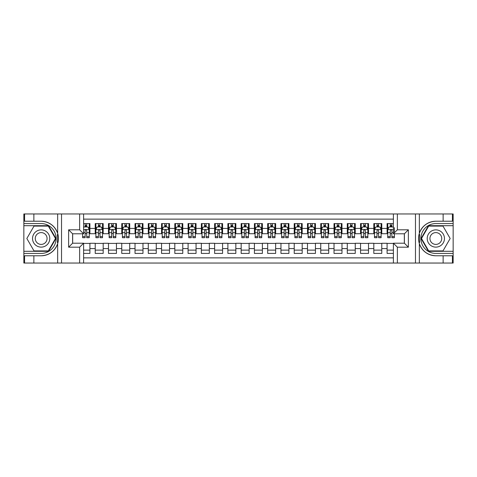 <?xml version="1.0" encoding="UTF-8"?>
<svg xmlns="http://www.w3.org/2000/svg" width="477" height="477" viewBox="0 0 477 477"><rect width="100%" height="100%" fill="white"/><g stroke="black" fill="none" stroke-linecap="round" stroke-linejoin="round"><path stroke-width="0.72" d="M83.612 263.042L393.388 263.042L393.388 243.21L404.395 243.21L404.395 233.79L393.388 233.79L393.388 213.958L83.612 213.958L83.612 233.79L72.605 233.79L72.605 243.21L83.612 243.21L83.612 263.042L33.867 263.042L33.867 255.779L41.165 255.779A17.279 17.279 0 0 0 57.663 243.634C58.677 240.211 58.677 236.795 57.663 233.366A17.279 17.279 0 0 0 41.165 221.221L33.867 221.221L33.867 213.958L23.85 213.958L23.85 251.301L48.553 251.301L55.946 238.5L48.553 225.699L23.85 225.699M393.388 223.576L387.085 223.576L387.085 228.417L381.779 228.417L381.779 233.724L387.085 233.724L387.085 228.417M381.779 228.417L381.779 223.576L373.819 223.576L373.819 228.417L368.512 228.417L368.512 233.724L373.819 233.724L373.819 228.417M368.512 228.417L368.512 223.576L360.552 223.576L360.552 228.417L355.246 228.417L355.246 233.724L360.552 233.724L360.552 228.417M355.246 228.417L355.246 223.576L347.286 223.576L347.286 228.417L341.979 228.417L341.979 233.724L347.286 233.724L347.286 228.417M341.979 228.417L341.979 223.576L334.019 223.576L334.019 228.417L328.713 228.417L328.713 233.724L334.019 233.724L334.019 228.417M328.713 228.417L328.713 223.576L320.753 223.576L320.753 228.417L315.446 228.417L315.446 233.724L320.753 233.724L320.753 228.417M315.446 228.417L315.446 223.576L307.486 223.576L307.486 228.417L302.179 228.417L302.179 233.724L307.486 233.724L307.486 228.417M302.179 228.417L302.179 223.576L294.22 223.576L294.22 228.417L288.913 228.417L288.913 233.724L294.22 233.724L294.22 228.417M288.913 228.417L288.913 223.576L280.953 223.576L280.953 228.417L275.646 228.417L275.646 233.724L280.953 233.724L280.953 228.417M275.646 228.417L275.646 223.576L267.686 223.576L267.686 228.417L262.38 228.417L262.38 233.724L267.686 233.724L267.686 228.417M262.38 228.417L262.38 223.576L254.42 223.576L254.42 228.417L249.113 228.417L249.113 233.724L254.42 233.724L254.42 228.417M249.113 228.417L249.113 223.576L241.153 223.576L241.153 228.417L235.847 228.417L235.847 233.724L241.153 233.724L241.153 228.417M235.847 228.417L235.847 223.576L227.887 223.576L227.887 228.417L222.58 228.417L222.58 233.724L227.887 233.724L227.887 228.417M222.58 228.417L222.58 223.576L214.62 223.576L214.62 228.417L209.314 228.417L209.314 233.724L214.62 233.724L214.62 228.417M209.314 228.417L209.314 223.576L201.354 223.576L201.354 228.417L196.047 228.417L196.047 233.724L201.354 233.724L201.354 228.417M196.047 228.417L196.047 223.576L188.087 223.576L188.087 228.417L182.78 228.417L182.78 233.724L188.087 233.724L188.087 228.417M182.78 228.417L182.78 223.576L174.82 223.576L174.82 228.417L169.514 228.417L169.514 233.724L174.82 233.724L174.82 228.417M169.514 228.417L169.514 223.576L161.554 223.576L161.554 228.417L156.247 228.417L156.247 233.724L161.554 233.724L161.554 228.417M156.247 228.417L156.247 223.576L148.287 223.576L148.287 228.417L142.981 228.417L142.981 233.724L148.287 233.724L148.287 228.417M142.981 228.417L142.981 223.576L135.021 223.576L135.021 228.417L129.714 228.417L129.714 233.724L135.021 233.724L135.021 228.417M129.714 228.417L129.714 223.576L121.754 223.576L121.754 228.417L116.448 228.417L116.448 233.724L121.754 233.724L121.754 228.417M116.448 228.417L116.448 223.576L108.488 223.576L108.488 228.417L103.181 228.417L103.181 233.724L108.488 233.724L108.488 228.417M103.181 228.417L103.181 223.576L95.221 223.576L95.221 233.724L89.915 233.724L89.915 223.576L83.612 223.576M83.612 253.424L89.915 253.424L89.915 243.276L95.221 243.276L95.221 253.424L103.181 253.424L103.181 243.276L108.488 243.276L108.488 248.583L103.181 248.583M108.488 248.583L108.488 253.424L116.448 253.424L116.448 243.276L121.754 243.276L121.754 248.583L116.448 248.583M121.754 248.583L121.754 253.424L129.714 253.424L129.714 243.276L135.021 243.276L135.021 248.583L129.714 248.583M135.021 248.583L135.021 253.424L142.981 253.424L142.981 243.276L148.287 243.276L148.287 248.583L142.981 248.583M148.287 248.583L148.287 253.424L156.247 253.424L156.247 243.276L161.554 243.276L161.554 248.583L156.247 248.583M161.554 248.583L161.554 253.424L169.514 253.424L169.514 243.276L174.82 243.276L174.82 248.583L169.514 248.583M174.82 248.583L174.82 253.424L182.78 253.424L182.78 243.276L188.087 243.276L188.087 248.583L182.78 248.583M188.087 248.583L188.087 253.424L196.047 253.424L196.047 243.276L201.354 243.276L201.354 248.583L196.047 248.583M201.354 248.583L201.354 253.424L209.314 253.424L209.314 243.276L214.62 243.276L214.62 248.583L209.314 248.583M214.62 248.583L214.62 253.424L222.58 253.424L222.58 243.276L227.887 243.276L227.887 248.583L222.58 248.583M227.887 248.583L227.887 253.424L235.847 253.424L235.847 243.276L241.153 243.276L241.153 248.583L235.847 248.583M241.153 248.583L241.153 253.424L249.113 253.424L249.113 243.276L254.42 243.276L254.42 248.583L249.113 248.583M254.42 248.583L254.42 253.424L262.38 253.424L262.38 243.276L267.686 243.276L267.686 248.583L262.38 248.583M267.686 248.583L267.686 253.424L275.646 253.424L275.646 243.276L280.953 243.276L280.953 248.583L275.646 248.583M280.953 248.583L280.953 253.424L288.913 253.424L288.913 243.276L294.22 243.276L294.22 248.583L288.913 248.583M294.22 248.583L294.22 253.424L302.179 253.424L302.179 243.276L307.486 243.276L307.486 248.583L302.179 248.583M307.486 248.583L307.486 253.424L315.446 253.424L315.446 243.276L320.753 243.276L320.753 248.583L315.446 248.583M320.753 248.583L320.753 253.424L328.713 253.424L328.713 243.276L334.019 243.276L334.019 248.583L328.713 248.583M334.019 248.583L334.019 253.424L341.979 253.424L341.979 243.276L347.286 243.276L347.286 248.583L341.979 248.583M347.286 248.583L347.286 253.424L355.246 253.424L355.246 243.276L360.552 243.276L360.552 248.583L355.246 248.583M360.552 248.583L360.552 253.424L368.512 253.424L368.512 243.276L373.819 243.276L373.819 248.583L368.512 248.583M373.819 248.583L373.819 253.424L381.779 253.424L381.779 243.276L387.085 243.276L387.085 248.583L381.779 248.583M393.388 219.134L83.612 219.134M83.612 257.866L393.388 257.866M387.085 248.583L387.085 253.424L393.388 253.424M72.671 233.79L72.671 243.21M404.329 243.21L404.329 233.79M85.139 226.891L86.731 226.891M89.253 226.891L89.915 226.891M85.139 233.593L86.731 233.593M89.253 233.593L89.915 233.593M83.612 243.407L89.915 243.407M83.612 250.109L89.915 250.109M95.221 233.593L95.889 233.593M98.405 233.593L99.997 233.593M102.519 233.593L103.181 233.593M95.221 226.891L95.889 226.891M98.405 226.891L99.997 226.891M102.519 226.891L103.181 226.891M95.221 243.407L103.181 243.407M95.221 250.109L103.181 250.109M108.488 243.407L116.448 243.407M108.488 250.109L116.448 250.109M108.488 226.891L109.155 226.891M111.672 226.891L113.264 226.891M115.786 226.891L116.448 226.891M108.488 233.593L109.155 233.593M111.672 233.593L113.264 233.593M115.786 233.593L116.448 233.593M121.754 243.407L129.714 243.407M121.754 250.109L129.714 250.109M121.754 226.891L122.422 226.891M124.938 226.891L126.53 226.891M129.052 226.891L129.714 226.891M121.754 233.593L122.422 233.593M124.938 233.593L126.53 233.593M129.052 233.593L129.714 233.593M135.021 243.407L142.981 243.407M135.021 250.109L142.981 250.109M135.021 226.891L135.683 226.891M138.205 226.891L139.797 226.891M142.319 226.891L142.981 226.891M135.021 233.593L135.683 233.593M138.205 233.593L139.797 233.593M142.319 233.593L142.981 233.593M148.287 243.407L156.247 243.407M148.287 250.109L156.247 250.109M148.287 226.891L148.949 226.891M151.471 226.891L153.063 226.891M155.585 226.891L156.247 226.891M148.287 233.593L148.949 233.593M151.471 233.593L153.063 233.593M155.585 233.593L156.247 233.593M161.554 243.407L169.514 243.407M161.554 250.109L169.514 250.109M161.554 226.891L162.216 226.891M164.738 226.891L166.33 226.891M168.852 226.891L169.514 226.891M161.554 233.593L162.216 233.593M164.738 233.593L166.33 233.593M168.852 233.593L169.514 233.593M174.82 243.407L182.78 243.407M174.82 250.109L182.78 250.109M174.82 226.891L175.482 226.891M178.004 226.891L179.596 226.891M182.119 226.891L182.78 226.891M174.82 233.593L175.482 233.593M178.004 233.593L179.596 233.593M182.119 233.593L182.78 233.593M188.087 243.407L196.047 243.407M188.087 250.109L196.047 250.109M188.087 226.891L188.749 226.891M191.271 226.891L192.863 226.891M195.385 226.891L196.047 226.891M188.087 233.593L188.749 233.593M191.271 233.593L192.863 233.593M195.385 233.593L196.047 233.593M201.354 243.407L209.314 243.407M201.354 250.109L209.314 250.109M201.354 226.891L202.015 226.891M204.538 226.891L206.13 226.891M208.652 226.891L209.314 226.891M201.354 233.593L202.015 233.593M204.538 233.593L206.13 233.593M208.652 233.593L209.314 233.593M214.62 243.407L222.58 243.407M214.62 250.109L222.58 250.109M214.62 226.891L215.282 226.891M217.804 226.891L219.396 226.891M221.918 226.891L222.58 226.891M214.62 233.593L215.282 233.593M217.804 233.593L219.396 233.593M221.918 233.593L222.58 233.593M227.887 243.407L235.847 243.407M227.887 250.109L235.847 250.109M227.887 226.891L228.549 226.891M231.071 226.891L232.663 226.891M235.185 226.891L235.847 226.891M227.887 233.593L228.549 233.593M231.071 233.593L232.663 233.593M235.185 233.593L235.847 233.593M241.153 243.407L249.113 243.407M241.153 250.109L249.113 250.109M241.153 226.891L241.815 226.891M244.337 226.891L245.929 226.891M248.451 226.891L249.113 226.891M241.153 233.593L241.815 233.593M244.337 233.593L245.929 233.593M248.451 233.593L249.113 233.593M254.42 243.407L262.38 243.407M254.42 250.109L262.38 250.109M254.42 226.891L255.082 226.891M257.604 226.891L259.196 226.891M261.718 226.891L262.38 226.891M254.42 233.593L255.082 233.593M257.604 233.593L259.196 233.593M261.718 233.593L262.38 233.593M267.686 243.407L275.646 243.407M267.686 250.109L275.646 250.109M267.686 226.891L268.348 226.891M270.87 226.891L272.462 226.891M274.985 226.891L275.646 226.891M267.686 233.593L268.348 233.593M270.87 233.593L272.462 233.593M274.985 233.593L275.646 233.593M280.953 243.407L288.913 243.407M280.953 250.109L288.913 250.109M280.953 226.891L281.615 226.891M284.137 226.891L285.729 226.891M288.251 226.891L288.913 226.891M280.953 233.593L281.615 233.593M284.137 233.593L285.729 233.593M288.251 233.593L288.913 233.593M294.22 243.407L302.179 243.407M294.22 250.109L302.179 250.109M294.22 226.891L294.881 226.891M297.404 226.891L298.996 226.891M301.518 226.891L302.179 226.891M294.22 233.593L294.881 233.593M297.404 233.593L298.996 233.593M301.518 233.593L302.179 233.593M307.486 243.407L315.446 243.407M307.486 250.109L315.446 250.109M307.486 226.891L308.148 226.891M310.67 226.891L312.262 226.891M314.784 226.891L315.446 226.891M307.486 233.593L308.148 233.593M310.67 233.593L312.262 233.593M314.784 233.593L315.446 233.593M320.753 243.407L328.713 243.407M320.753 250.109L328.713 250.109M320.753 226.891L321.415 226.891M323.937 226.891L325.529 226.891M328.051 226.891L328.713 226.891M320.753 233.593L321.415 233.593M323.937 233.593L325.529 233.593M328.051 233.593L328.713 233.593M334.019 243.407L341.979 243.407M334.019 250.109L341.979 250.109M334.019 226.891L334.681 226.891M337.203 226.891L338.795 226.891M341.317 226.891L341.979 226.891M334.019 233.593L334.681 233.593M337.203 233.593L338.795 233.593M341.317 233.593L341.979 233.593M347.286 243.407L355.246 243.407M347.286 250.109L355.246 250.109M347.286 226.891L347.948 226.891M350.47 226.891L352.062 226.891M354.578 226.891L355.246 226.891M347.286 233.593L347.948 233.593M350.47 233.593L352.062 233.593M354.578 233.593L355.246 233.593M360.552 243.407L368.512 243.407M360.552 250.109L368.512 250.109M360.552 226.891L361.214 226.891M363.736 226.891L365.328 226.891M367.845 226.891L368.512 226.891M360.552 233.593L361.214 233.593M363.736 233.593L365.328 233.593M367.845 233.593L368.512 233.593M373.819 243.407L381.779 243.407M373.819 250.109L381.779 250.109M373.819 226.891L374.481 226.891M377.003 226.891L378.595 226.891M381.111 226.891L381.779 226.891M373.819 233.593L374.481 233.593M377.003 233.593L378.595 233.593M381.111 233.593L381.779 233.593M387.085 243.407L393.388 243.407M387.085 250.109L393.388 250.109M387.085 226.891L387.747 226.891M390.269 226.891L391.861 226.891M387.085 233.593L387.747 233.593M390.269 233.593L391.861 233.593M86.731 225.299L85.139 225.299M82.622 236.622L82.622 237.707L85.139 237.707L85.139 236.622L82.622 236.622L82.622 233.79M88.293 227.69L89.253 227.69L89.253 237.707L86.731 237.707L86.731 230.606C86.2 229.586 85.669 229.586 85.139 230.606L85.139 236.622M89.253 227.69L89.253 223.576M89.253 229.61L87.929 226.957L83.946 226.957L83.612 227.624M85.139 226.957L85.139 223.576M86.731 223.576L86.731 226.957M45.476 231.035A8.622 8.622 0 0 0 33.694 234.189A8.622 8.622 0 0 0 36.848 245.965A8.622 8.622 0 0 0 48.63 242.811A8.622 8.622 0 0 0 45.476 231.035M44.117 233.39A5.903 5.903 0 0 0 36.049 235.549A5.903 5.903 0 0 0 38.214 243.61A5.903 5.903 0 0 0 46.275 241.451A5.903 5.903 0 0 0 44.117 233.39M48.326 250.902L33.998 250.902L26.837 238.5L33.998 226.098L48.326 226.098L55.487 238.5L48.326 250.902M440.152 231.035A8.622 8.622 0 0 0 428.37 234.189A8.622 8.622 0 0 0 431.524 245.965A8.622 8.622 0 0 0 443.306 242.811A8.622 8.622 0 0 0 440.152 231.035M438.786 233.39A5.903 5.903 0 0 0 430.725 235.549A5.903 5.903 0 0 0 432.883 243.61A5.903 5.903 0 0 0 440.951 241.451A5.903 5.903 0 0 0 438.786 233.39M443.002 250.902L428.674 250.902L421.513 238.5L428.674 226.098L443.002 226.098L450.163 238.5L443.002 250.902M57.383 242.483L57.979 242.483A17.279 17.279 0 0 0 57.979 234.523L57.383 234.523L57.383 242.584L57.95 242.584M33.867 213.958L57.663 213.958L57.663 233.366C54.783 225.758 49.28 221.71 41.165 221.221M41.165 255.779C49.28 255.29 54.783 251.242 57.663 243.634L57.663 263.042M79.635 263.042L79.635 247.187L68.622 247.187L68.622 229.813L79.635 229.813L79.635 213.958L61.527 213.958L61.527 263.042M33.867 263.042L23.85 263.042L23.85 251.301M23.85 253.424L41.165 253.424A14.924 14.924 0 0 0 56.089 238.5A14.924 14.924 0 0 0 41.165 223.576L23.85 223.576M57.663 213.958L61.527 213.958M79.635 213.958L83.612 213.958M33.867 255.779L24.577 255.779L24.577 263.042M33.867 221.221L24.577 221.221L24.577 213.958M79.635 247.187L83.612 243.21M68.622 247.187L72.605 243.21M68.622 229.813L72.605 233.79M79.635 229.813L83.612 233.79M57.383 234.523L57.955 234.422M58.379 239.985L58.432 237.892M58.26 236.008L58.17 235.441M419.617 234.517L419.021 234.517A17.279 17.279 0 0 0 419.021 242.477L419.617 242.477L419.617 234.416L419.05 234.416M393.388 213.958L443.133 213.958L443.133 221.221L435.835 221.221A17.279 17.279 0 0 0 419.337 233.366C418.323 236.789 418.323 240.205 419.337 243.634A17.279 17.279 0 0 0 435.835 255.779L443.133 255.779L443.133 263.042L453.15 263.042L453.15 225.699L428.447 225.699L421.054 238.5L428.447 251.301L453.15 251.301M443.133 263.042L419.337 263.042L419.337 243.634C422.217 251.242 427.72 255.29 435.835 255.779M435.835 221.221C427.72 221.71 422.217 225.758 419.337 233.366L419.337 213.958M397.365 213.958L397.365 229.813L408.378 229.813L408.378 247.187L397.365 247.187L397.365 263.042L415.473 263.042L415.473 213.958M443.133 213.958L453.15 213.958L453.15 225.699M453.15 223.576L435.835 223.576A14.924 14.924 0 0 0 420.911 238.5A14.924 14.924 0 0 0 435.835 253.424L453.15 253.424M419.337 263.042L415.473 263.042M397.365 263.042L393.388 263.042M443.133 221.221L452.423 221.221L452.423 213.958M443.133 255.779L452.423 255.779L452.423 263.042M397.365 229.813L393.388 233.79M408.378 229.813L404.395 233.79M408.378 247.187L404.395 243.21M397.365 247.187L393.388 243.21M419.617 242.477L419.044 242.578M418.621 237.015L418.567 239.108M418.74 240.992L418.83 241.559M99.997 223.576L99.997 226.957L99.997 225.299L98.405 225.299M102.519 236.622L99.997 236.622L99.997 237.707L102.519 237.707L102.519 229.61L101.196 226.957L97.213 226.957L95.889 229.61L95.889 232.687L95.889 223.576M95.889 235.083L95.889 235.978M95.889 227.714L95.889 225.299M95.889 236.622L95.889 237.707L98.405 237.707L98.405 236.622L95.889 236.622L95.889 232.687L98.405 232.687L98.405 235.083M102.519 227.714L102.519 225.299M99.997 236.622L99.997 232.687L102.519 232.687L102.519 223.576M98.405 226.957L98.405 223.576M99.997 235.083L99.997 235.978M99.997 230.606L99.997 232.687L99.997 230.606C99.466 229.586 98.936 229.586 98.405 230.606L98.405 236.622M113.264 223.576L113.264 226.957L113.264 225.299L111.672 225.299M115.786 236.622L113.264 236.622L113.264 237.707L115.786 237.707L115.786 229.61L114.462 226.957L110.479 226.957L109.155 229.61L109.155 232.687L109.155 223.576M109.155 235.083L109.155 235.978M109.155 227.714L109.155 225.299M109.155 236.622L109.155 237.707L111.672 237.707L111.672 236.622L109.155 236.622L109.155 232.687L111.672 232.687L111.672 235.083M115.786 227.714L115.786 225.299M113.264 236.622L113.264 232.687L115.786 232.687L115.786 223.576M111.672 226.957L111.672 223.576M113.264 235.083L113.264 235.978M113.264 230.606L113.264 232.687L113.264 230.606C112.733 229.586 112.202 229.586 111.672 230.606L111.672 236.622M126.53 223.576L126.53 226.957L126.53 225.299L124.938 225.299M129.052 236.622L126.53 236.622L126.53 237.707L129.052 237.707L129.052 229.61L127.729 226.957L123.746 226.957L122.422 229.61L122.422 232.687L122.422 223.576M122.422 235.083L122.422 235.978M122.422 227.714L122.422 225.299M122.422 236.622L122.422 237.707L124.938 237.707L124.938 236.622L122.422 236.622L122.422 232.687L124.938 232.687L124.938 235.083M129.052 227.714L129.052 225.299M126.53 236.622L126.53 232.687L129.052 232.687L129.052 223.576M124.938 226.957L124.938 223.576M126.53 235.083L126.53 235.978M126.53 230.606L126.53 232.687L126.53 230.606C126 229.586 125.469 229.586 124.938 230.606L124.938 236.622M139.797 223.576L139.797 226.957L139.797 225.299L138.205 225.299M142.319 236.622L139.797 236.622L139.797 237.707L142.319 237.707L142.319 229.61L140.989 226.957L137.012 226.957L135.683 229.61L135.683 232.687L135.683 223.576M135.683 235.083L135.683 235.978M135.683 227.714L135.683 225.299M135.683 236.622L135.683 237.707L138.205 237.707L138.205 236.622L135.683 236.622L135.683 232.687L138.205 232.687L138.205 235.083M142.319 227.714L142.319 225.299M139.797 236.622L139.797 232.687L142.319 232.687L142.319 223.576M138.205 226.957L138.205 223.576M139.797 235.083L139.797 235.978M139.797 230.606L139.797 232.687L139.797 230.606C139.266 229.586 138.735 229.586 138.205 230.606L138.205 236.622M153.063 223.576L153.063 226.957L153.063 225.299L151.471 225.299M155.585 236.622L153.063 236.622L153.063 237.707L155.585 237.707L155.585 229.61L154.256 226.957L150.279 226.957L148.949 229.61L148.949 232.687L148.949 223.576M148.949 235.083L148.949 235.978M148.949 227.714L148.949 225.299M148.949 236.622L148.949 237.707L151.471 237.707L151.471 236.622L148.949 236.622L148.949 232.687L151.471 232.687L151.471 235.083M155.585 227.714L155.585 225.299M153.063 236.622L153.063 232.687L155.585 232.687L155.585 223.576M151.471 226.957L151.471 223.576M153.063 235.083L153.063 235.978M153.063 230.606L153.063 232.687L153.063 230.606C152.533 229.586 152.002 229.586 151.471 230.606L151.471 236.622M166.33 223.576L166.33 226.957L166.33 225.299L164.738 225.299M168.852 236.622L166.33 236.622L166.33 237.707L168.852 237.707L168.852 229.61L167.522 226.957L163.545 226.957L162.216 229.61L162.216 232.687L162.216 223.576M162.216 235.083L162.216 235.978M162.216 227.714L162.216 225.299M162.216 236.622L162.216 237.707L164.738 237.707L164.738 236.622L162.216 236.622L162.216 232.687L164.738 232.687L164.738 235.083M168.852 227.714L168.852 225.299M166.33 236.622L166.33 232.687L168.852 232.687L168.852 223.576M164.738 226.957L164.738 223.576M166.33 235.083L166.33 235.978M166.33 230.606L166.33 232.687L166.33 230.606C165.799 229.586 165.269 229.586 164.738 230.606L164.738 236.622M179.596 223.576L179.596 226.957L179.596 225.299L178.004 225.299M182.119 236.622L179.596 236.622L179.596 237.707L182.119 237.707L182.119 229.61L180.789 226.957L176.812 226.957L175.482 229.61L175.482 232.687L175.482 223.576M175.482 235.083L175.482 235.978M175.482 227.714L175.482 225.299M175.482 236.622L175.482 237.707L178.004 237.707L178.004 236.622L175.482 236.622L175.482 232.687L178.004 232.687L178.004 235.083M182.119 227.714L182.119 225.299M179.596 236.622L179.596 232.687L182.119 232.687L182.119 223.576M178.004 226.957L178.004 223.576M179.596 235.083L179.596 235.978M179.596 230.606L179.596 232.687L179.596 230.606C179.066 229.586 178.535 229.586 178.004 230.606L178.004 236.622M192.863 223.576L192.863 226.957L192.863 225.299L191.271 225.299M195.385 236.622L192.863 236.622L192.863 237.707L195.385 237.707L195.385 229.61L194.056 226.957L190.079 226.957L188.749 229.61L188.749 232.687L188.749 223.576M188.749 235.083L188.749 235.978M188.749 227.714L188.749 225.299M188.749 236.622L188.749 237.707L191.271 237.707L191.271 236.622L188.749 236.622L188.749 232.687L191.271 232.687L191.271 235.083M195.385 227.714L195.385 225.299M192.863 236.622L192.863 232.687L195.385 232.687L195.385 223.576M191.271 226.957L191.271 223.576M192.863 235.083L192.863 235.978M192.863 230.606L192.863 232.687L192.863 230.606C192.332 229.586 191.802 229.586 191.271 230.606L191.271 236.622M206.13 223.576L206.13 226.957L206.13 225.299L204.538 225.299M208.652 236.622L206.13 236.622L206.13 237.707L208.652 237.707L208.652 229.61L207.322 226.957L203.345 226.957L202.015 229.61L202.015 232.687L202.015 223.576M202.015 235.083L202.015 235.978M202.015 227.714L202.015 225.299M202.015 236.622L202.015 237.707L204.538 237.707L204.538 236.622L202.015 236.622L202.015 232.687L204.538 232.687L204.538 235.083M208.652 227.714L208.652 225.299M206.13 236.622L206.13 232.687L208.652 232.687L208.652 223.576M204.538 226.957L204.538 223.576M206.13 235.083L206.13 235.978M206.13 230.606L206.13 232.687L206.13 230.606C205.599 229.586 205.068 229.586 204.538 230.606L204.538 236.622M219.396 223.576L219.396 226.957L219.396 225.299L217.804 225.299M221.918 236.622L219.396 236.622L219.396 237.707L221.918 237.707L221.918 229.61L220.589 226.957L216.612 226.957L215.282 229.61L215.282 232.687L215.282 223.576M215.282 235.083L215.282 235.978M215.282 227.714L215.282 225.299M215.282 236.622L215.282 237.707L217.804 237.707L217.804 236.622L215.282 236.622L215.282 232.687L217.804 232.687L217.804 235.083M221.918 227.714L221.918 225.299M219.396 236.622L219.396 232.687L221.918 232.687L221.918 223.576M217.804 226.957L217.804 223.576M219.396 235.083L219.396 235.978M219.396 230.606L219.396 232.687L219.396 230.606C218.865 229.586 218.335 229.586 217.804 230.606L217.804 236.622M232.663 223.576L232.663 226.957L232.663 225.299L231.071 225.299M235.185 236.622L232.663 236.622L232.663 237.707L235.185 237.707L235.185 229.61L233.855 226.957L229.878 226.957L228.549 229.61L228.549 232.687L228.549 223.576M228.549 235.083L228.549 235.978M228.549 227.714L228.549 225.299M228.549 236.622L228.549 237.707L231.071 237.707L231.071 236.622L228.549 236.622L228.549 232.687L231.071 232.687L231.071 235.083M235.185 227.714L235.185 225.299M232.663 236.622L232.663 232.687L235.185 232.687L235.185 223.576M231.071 226.957L231.071 223.576M232.663 235.083L232.663 235.978M232.663 230.606L232.663 232.687L232.663 230.606C232.132 229.586 231.601 229.586 231.071 230.606L231.071 236.622M245.929 223.576L245.929 226.957L245.929 225.299L244.337 225.299M248.451 236.622L245.929 236.622L245.929 237.707L248.451 237.707L248.451 229.61L247.122 226.957L243.145 226.957L241.815 229.61L241.815 232.687L241.815 223.576M241.815 235.083L241.815 235.978M241.815 227.714L241.815 225.299M241.815 236.622L241.815 237.707L244.337 237.707L244.337 236.622L241.815 236.622L241.815 232.687L244.337 232.687L244.337 235.083M248.451 227.714L248.451 225.299M245.929 236.622L245.929 232.687L248.451 232.687L248.451 223.576M244.337 226.957L244.337 223.576M245.929 235.083L245.929 235.978M245.929 230.606L245.929 232.687L245.929 230.606C245.399 229.586 244.868 229.586 244.337 230.606L244.337 236.622M259.196 223.576L259.196 226.957L259.196 225.299L257.604 225.299M261.718 236.622L259.196 236.622L259.196 237.707L261.718 237.707L261.718 229.61L260.388 226.957L256.411 226.957L255.082 229.61L255.082 232.687L255.082 223.576M255.082 235.083L255.082 235.978M255.082 227.714L255.082 225.299M255.082 236.622L255.082 237.707L257.604 237.707L257.604 236.622L255.082 236.622L255.082 232.687L257.604 232.687L257.604 235.083M261.718 227.714L261.718 225.299M259.196 236.622L259.196 232.687L261.718 232.687L261.718 223.576M257.604 226.957L257.604 223.576M259.196 235.083L259.196 235.978M259.196 230.606L259.196 232.687L259.196 230.606C258.665 229.586 258.135 229.586 257.604 230.606L257.604 236.622M272.462 223.576L272.462 226.957L272.462 225.299L270.87 225.299M274.985 236.622L272.462 236.622L272.462 237.707L274.985 237.707L274.985 229.61L273.655 226.957L269.678 226.957L268.348 229.61L268.348 232.687L268.348 223.576M268.348 235.083L268.348 235.978M268.348 227.714L268.348 225.299M268.348 236.622L268.348 237.707L270.87 237.707L270.87 236.622L268.348 236.622L268.348 232.687L270.87 232.687L270.87 235.083M274.985 227.714L274.985 225.299M272.462 236.622L272.462 232.687L274.985 232.687L274.985 223.576M270.87 226.957L270.87 223.576M272.462 235.083L272.462 235.978M272.462 230.606L272.462 232.687L272.462 230.606C271.932 229.586 271.401 229.586 270.87 230.606L270.87 236.622M285.729 223.576L285.729 226.957L285.729 225.299L284.137 225.299M288.251 236.622L285.729 236.622L285.729 237.707L288.251 237.707L288.251 229.61L286.921 226.957L282.944 226.957L281.615 229.61L281.615 232.687L281.615 223.576M281.615 235.083L281.615 235.978M281.615 227.714L281.615 225.299M281.615 236.622L281.615 237.707L284.137 237.707L284.137 236.622L281.615 236.622L281.615 232.687L284.137 232.687L284.137 235.083M288.251 227.714L288.251 225.299M285.729 236.622L285.729 232.687L288.251 232.687L288.251 223.576M284.137 226.957L284.137 223.576M285.729 235.083L285.729 235.978M285.729 230.606L285.729 232.687L285.729 230.606C285.198 229.586 284.668 229.586 284.137 230.606L284.137 236.622M298.996 223.576L298.996 226.957L298.996 225.299L297.404 225.299M301.518 236.622L298.996 236.622L298.996 237.707L301.518 237.707L301.518 229.61L300.188 226.957L296.211 226.957L294.881 229.61L294.881 232.687L294.881 223.576M294.881 235.083L294.881 235.978M294.881 227.714L294.881 225.299M294.881 236.622L294.881 237.707L297.404 237.707L297.404 236.622L294.881 236.622L294.881 232.687L297.404 232.687L297.404 235.083M301.518 227.714L301.518 225.299M298.996 236.622L298.996 232.687L301.518 232.687L301.518 223.576M297.404 226.957L297.404 223.576M298.996 235.083L298.996 235.978M298.996 230.606L298.996 232.687L298.996 230.606C298.465 229.586 297.934 229.586 297.404 230.606L297.404 236.622M312.262 223.576L312.262 226.957L312.262 225.299L310.67 225.299M314.784 236.622L312.262 236.622L312.262 237.707L314.784 237.707L314.784 229.61L313.455 226.957L309.478 226.957L308.148 229.61L308.148 232.687L308.148 223.576M308.148 235.083L308.148 235.978M308.148 227.714L308.148 225.299M308.148 236.622L308.148 237.707L310.67 237.707L310.67 236.622L308.148 236.622L308.148 232.687L310.67 232.687L310.67 235.083M314.784 227.714L314.784 225.299M312.262 236.622L312.262 232.687L314.784 232.687L314.784 223.576M310.67 226.957L310.67 223.576M312.262 235.083L312.262 235.978M312.262 230.606L312.262 232.687L312.262 230.606C311.731 229.586 311.201 229.586 310.67 230.606L310.67 236.622M325.529 223.576L325.529 226.957L325.529 225.299L323.937 225.299M328.051 236.622L325.529 236.622L325.529 237.707L328.051 237.707L328.051 229.61L326.721 226.957L322.744 226.957L321.415 229.61L321.415 232.687L321.415 223.576M321.415 235.083L321.415 235.978M321.415 227.714L321.415 225.299M321.415 236.622L321.415 237.707L323.937 237.707L323.937 236.622L321.415 236.622L321.415 232.687L323.937 232.687L323.937 235.083M328.051 227.714L328.051 225.299M325.529 236.622L325.529 232.687L328.051 232.687L328.051 223.576M323.937 226.957L323.937 223.576M325.529 235.083L325.529 235.978M325.529 230.606L325.529 232.687L325.529 230.606C324.998 229.586 324.467 229.586 323.937 230.606L323.937 236.622M338.795 223.576L338.795 226.957L338.795 225.299L337.203 225.299M341.317 236.622L338.795 236.622L338.795 237.707L341.317 237.707L341.317 229.61L339.988 226.957L336.011 226.957L334.681 229.61L334.681 232.687L334.681 223.576M334.681 235.083L334.681 235.978M334.681 227.714L334.681 225.299M334.681 236.622L334.681 237.707L337.203 237.707L337.203 236.622L334.681 236.622L334.681 232.687L337.203 232.687L337.203 235.083M341.317 227.714L341.317 225.299M338.795 236.622L338.795 232.687L341.317 232.687L341.317 223.576M337.203 226.957L337.203 223.576M338.795 235.083L338.795 235.978M338.795 230.606L338.795 232.687L338.795 230.606C338.265 229.586 337.734 229.586 337.203 230.606L337.203 236.622M352.062 223.576L352.062 226.957L352.062 225.299L350.47 225.299M354.578 236.622L352.062 236.622L352.062 237.707L354.578 237.707L354.578 229.61L353.254 226.957L349.271 226.957L347.948 229.61L347.948 232.687L347.948 223.576M347.948 235.083L347.948 235.978M347.948 227.714L347.948 225.299M347.948 236.622L347.948 237.707L350.47 237.707L350.47 236.622L347.948 236.622L347.948 232.687L350.47 232.687L350.47 235.083M354.578 227.714L354.578 225.299M352.062 236.622L352.062 232.687L354.578 232.687L354.578 223.576M350.47 226.957L350.47 223.576M352.062 235.083L352.062 235.978M352.062 230.606L352.062 232.687L352.062 230.606C351.531 229.586 351 229.586 350.47 230.606L350.47 236.622M365.328 223.576L365.328 226.957L365.328 225.299L363.736 225.299M367.845 236.622L365.328 236.622L365.328 237.707L367.845 237.707L367.845 229.61L366.521 226.957L362.538 226.957L361.214 229.61L361.214 232.687L361.214 223.576M361.214 235.083L361.214 235.978M361.214 227.714L361.214 225.299M361.214 236.622L361.214 237.707L363.736 237.707L363.736 236.622L361.214 236.622L361.214 232.687L363.736 232.687L363.736 235.083M367.845 227.714L367.845 225.299M365.328 236.622L365.328 232.687L367.845 232.687L367.845 223.576M363.736 226.957L363.736 223.576M365.328 235.083L365.328 235.978M365.328 230.606L365.328 232.687L365.328 230.606C364.798 229.586 364.267 229.586 363.736 230.606L363.736 236.622M378.595 223.576L378.595 226.957L378.595 225.299L377.003 225.299M381.111 236.622L378.595 236.622L378.595 237.707L381.111 237.707L381.111 229.61L379.787 226.957L375.804 226.957L374.481 229.61L374.481 232.687L374.481 223.576M374.481 235.083L374.481 235.978M374.481 227.714L374.481 225.299M374.481 236.622L374.481 237.707L377.003 237.707L377.003 236.622L374.481 236.622L374.481 232.687L377.003 232.687L377.003 235.083M381.111 227.714L381.111 225.299M378.595 236.622L378.595 232.687L381.111 232.687L381.111 223.576M377.003 226.957L377.003 223.576M378.595 235.083L378.595 235.978M378.595 230.606L378.595 232.687L378.595 230.606C378.064 229.586 377.534 229.586 377.003 230.606L377.003 236.622M391.861 223.576L391.861 226.957L391.861 225.299L390.269 225.299M393.388 227.624L393.054 226.957L389.071 226.957L387.747 229.61L387.747 232.687L387.747 223.576M387.747 235.083L387.747 235.978M387.747 227.714L387.747 225.299M387.747 236.622L387.747 237.707L390.269 237.707L390.269 236.622L387.747 236.622L387.747 232.687L390.269 232.687L390.269 235.083M394.378 233.79L394.378 237.707L391.861 237.707L391.861 230.606C391.331 229.586 390.8 229.586 390.269 230.606L390.269 236.622M394.378 232.687L394.378 227.69M390.269 226.957L390.269 223.576M391.861 235.083L391.861 235.978M393.388 232.687L391.861 232.687L391.861 230.606M95.221 248.583L89.915 248.583M95.221 228.417L89.915 228.417M89.223 229.544L83.612 229.544M89.253 236.622L86.731 236.622M85.139 232.687L83.612 232.687M89.253 232.687L86.731 232.687M86.731 226.146L85.139 226.146M102.489 229.544L95.919 229.544M95.889 227.69L96.849 227.69M101.559 227.69L102.519 227.69M99.997 226.146L98.405 226.146M115.75 229.544L109.185 229.544M109.155 227.69L110.115 227.69M114.826 227.69L115.786 227.69M113.264 226.146L111.672 226.146M129.017 229.544L122.452 229.544M122.422 227.69L123.382 227.69M128.092 227.69L129.052 227.69M126.53 226.146L124.938 226.146M142.283 229.544L135.718 229.544M135.683 227.69L136.649 227.69M141.359 227.69L142.319 227.69M139.797 226.146L138.205 226.146M155.55 229.544L148.985 229.544M148.949 227.69L149.915 227.69M154.626 227.69L155.585 227.69M153.063 226.146L151.471 226.146M168.816 229.544L162.252 229.544M162.216 227.69L163.182 227.69M167.892 227.69L168.852 227.69M166.33 226.146L164.738 226.146M182.083 229.544L175.518 229.544M175.482 227.69L176.448 227.69M181.159 227.69L182.119 227.69M179.596 226.146L178.004 226.146M195.349 229.544L188.785 229.544M188.749 227.69L189.715 227.69M194.425 227.69L195.385 227.69M192.863 226.146L191.271 226.146M208.616 229.544L202.051 229.544M202.015 227.69L202.981 227.69M207.692 227.69L208.652 227.69M206.13 226.146L204.538 226.146M221.883 229.544L215.318 229.544M215.282 227.69L216.248 227.69M220.958 227.69L221.918 227.69M219.396 226.146L217.804 226.146M235.149 229.544L228.584 229.544M228.549 227.69L229.515 227.69M234.219 227.69L235.185 227.69M232.663 226.146L231.071 226.146M248.416 229.544L241.851 229.544M241.815 227.69L242.781 227.69M247.485 227.69L248.451 227.69M245.929 226.146L244.337 226.146M261.682 229.544L255.117 229.544M255.082 227.69L256.042 227.69M260.752 227.69L261.718 227.69M259.196 226.146L257.604 226.146M274.949 229.544L268.384 229.544M268.348 227.69L269.308 227.69M274.019 227.69L274.985 227.69M272.462 226.146L270.87 226.146M288.215 229.544L281.651 229.544M281.615 227.69L282.575 227.69M287.285 227.69L288.251 227.69M285.729 226.146L284.137 226.146M301.482 229.544L294.917 229.544M294.881 227.69L295.841 227.69M300.552 227.69L301.518 227.69M298.996 226.146L297.404 226.146M314.748 229.544L308.184 229.544M308.148 227.69L309.108 227.69M313.818 227.69L314.784 227.69M312.262 226.146L310.67 226.146M328.015 229.544L321.45 229.544M321.415 227.69L322.374 227.69M327.085 227.69L328.051 227.69M325.529 226.146L323.937 226.146M341.282 229.544L334.717 229.544M334.681 227.69L335.641 227.69M340.351 227.69L341.317 227.69M338.795 226.146L337.203 226.146M354.548 229.544L347.983 229.544M347.948 227.69L348.908 227.69M353.618 227.69L354.578 227.69M352.062 226.146L350.47 226.146M367.815 229.544L361.25 229.544M361.214 227.69L362.174 227.69M366.885 227.69L367.845 227.69M365.328 226.146L363.736 226.146M381.081 229.544L374.511 229.544M374.481 227.69L375.441 227.69M380.151 227.69L381.111 227.69M378.595 226.146L377.003 226.146M393.388 229.544L387.777 229.544M387.747 227.69L388.707 227.69M394.378 236.622L391.861 236.622M391.861 226.146L390.269 226.146"/></g></svg>
